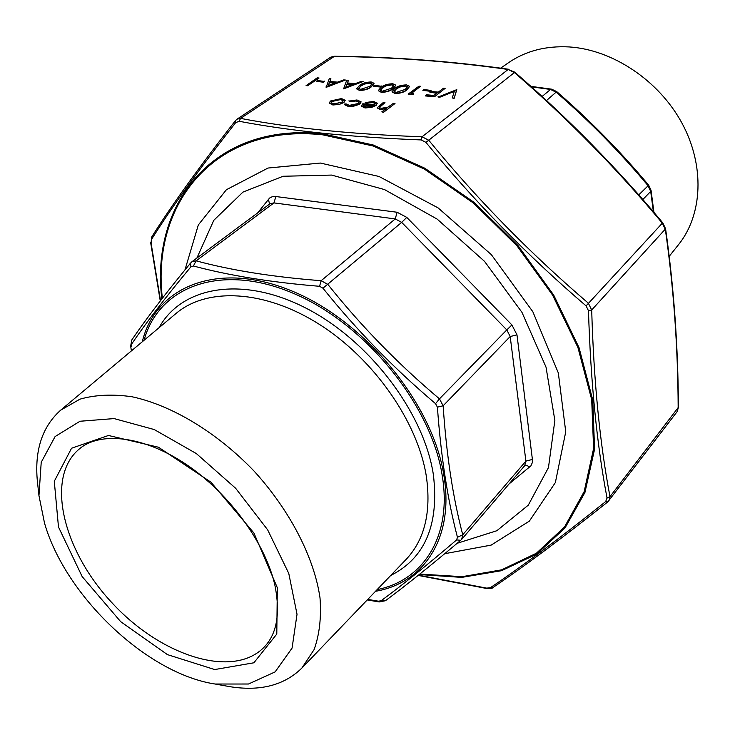 <?xml version="1.0" encoding="UTF-8"?>
<svg xmlns="http://www.w3.org/2000/svg" width="735" height="735" viewBox="0 0 735 735"><rect width="100%" height="100%" fill="white"/><g stroke="black" fill="none" stroke-linecap="round" stroke-linejoin="round"><path stroke-width="1.1" d="M196.916 258.022L213.775 220.325L242.973 192.092L283.113 176.262L331.558 175.077L384.497 189.566L437.178 219.122L484.54 261.366L521.969 312.347L546.013 367.096L554.861 420.402L548.457 467.625L528.281 505.166L496.823 530.734L457.188 543.284M44.513 523.09L38.955 495.611L41.215 462.306L55.097 436.553L79.996 421.247L114.081 418.582L154.258 429.562L196.346 453.568L235.65 488.279L267.641 529.816L288.772 573.429L297.023 614.249L292.08 648.077L275.138 671.891L248.504 684.009L215.125 684.028C147.046 673.747 65.424 596.122 44.513 523.09M37.742 484.595L37.347 480.975C34.471 450.206 42.262 426.594 60.72 410.13L79.977 399.16C95.311 394.787 112.648 393.988 131.988 396.753C171.825 405.279 217.046 432.474 254.053 471.062C290.077 510.577 314.167 557.534 320.01 597.849C321.461 617.336 319.495 634.581 314.111 649.575L301.874 668.06C284.206 685.369 260.126 691.562 229.623 686.628L226.04 685.985M367.748 599.402L378.314 601.175L380.987 600.844C401.292 585.905 426.502 565.601 456.6 539.931L457.455 537.303C447.615 499.772 440.936 456.389 437.408 407.162L443.141 405.784C446.402 454.643 452.935 497.641 462.747 534.777L461.69 539.352L524.726 465.65L525.902 461.121L510.191 336.529L443.141 405.784L439.466 398.848L435.552 403.662C394.061 368.547 356.53 330.061 322.959 288.193L319.56 286.301C271.197 282.35 229.145 275.579 193.415 265.996L190.87 266.869C165.522 297.335 145.796 323.06 131.684 344.035L131.345 346.764L130.674 346.029L131.776 339.983L131.684 344.035M319.56 286.301L321.158 280.696L395.237 218.929L273.962 202.906L269.883 203.834L192.028 261.651L196.116 260.842C231.644 270.425 273.319 277.04 321.158 280.696L327.893 284.445C361.133 326.101 398.324 364.238 439.466 398.848L506.81 329.914L401.677 222.374L322.959 288.193M437.408 407.162L435.552 403.662M131.795 339.956L131.776 339.983C145.98 319.054 165.595 293.384 190.622 262.992L190.87 266.869M378.314 601.175L379.15 601.956L385.406 600.743C405.536 585.823 430.646 565.665 460.762 540.271L456.6 539.931M191.072 262.579L192.019 261.66M380.987 600.844L385.406 600.743M257.636 212.929L269.58 198.055L272.143 196.759L275.846 196.53L273.962 202.906L196.116 260.842L193.415 265.996M457.455 537.303L462.747 534.777L525.902 461.121L532.397 459.439L532.305 462.655L530.89 465.871L509.107 483.915M653.406 211.772L650.695 191.403L647.903 185.514C619.908 151.998 589.369 120.926 556.303 92.298L550.524 89.45L531.433 86.849M669.199 256.331L678.534 244.654C702.66 214.703 705.021 165.669 681.933 123.076C658.872 80.501 612.65 49.668 569.212 46.939C545.857 45.689 525.599 50.954 508.455 62.741L500.664 68.153M542.09 96.487L550.524 89.45L551.654 89.174L556.726 91.609L546.509 100.539M556.726 91.609C589.92 120.347 620.561 151.539 648.674 185.183L638.761 194.876M648.674 185.183L651.035 190.264L650.695 191.403L642.84 199.525M318.953 78.149L307.643 85.747L306.137 85.609L317.391 77.708L318.953 78.149M324.512 81.447L323.363 82.228L316.803 81.364L317.961 80.584L324.512 81.447M345.432 80.041L326.156 87.346L329.28 78.691L330.925 78.829L329.85 81.475L337.585 82.127L343.75 79.904L345.432 80.041L325.89 87.006M330.925 78.829L330.033 81.493M363.108 81.511L343.594 88.861L346.745 80.152L348.418 80.29L347.407 82.954L355.235 83.615L361.409 81.374L363.108 81.511L343.539 88.54M348.418 80.29L347.572 82.972M374.032 83.468L371.313 86.849C368.685 89.119 364.79 90.322 359.608 90.469L356.695 88.917M381.272 86.243L380.142 87.042L373.316 86.151L374.446 85.352L381.272 86.243M395.77 85.324L393.106 88.705C390.524 90.993 386.61 92.206 381.364 92.353L378.369 90.745M409.533 86.5L406.905 89.881C404.351 92.178 400.428 93.4 395.145 93.556L392.086 91.903M420.576 86.298L410.893 93.446L413.741 94.016L411.554 94.742L408.145 94.126L418.95 86.17L420.576 86.298L411.334 93.483M431.05 90.451L429.957 91.269L422.882 90.35L423.985 89.532L431.05 90.451M429.911 92.316L431.004 91.489L438.317 92.114L443.49 88.209L445.144 88.347L434.523 96.735L425.537 95.954L426.594 94.797L433.926 95.431L437.224 92.941L429.911 92.316L436.838 93.235M456.802 89.642L454.12 98.435L452.273 97.939L454.405 91.011L439.879 97.195L438.088 97.038L456.802 89.642M454.285 91.406L439.879 97.195M345.165 100.438L343.925 102.523L339.175 104.462L332.863 104.986L329.262 103.093M361.096 101.99L359.387 104.315L353.636 106.198L348.234 106.41L344.246 104.572M359.13 102.266L355.97 101.007L349.796 101.614L349.024 101.09L356.953 99.96L361.078 101.807L359.939 103.957M375.484 103.635L372.856 102.542L366.278 103.35L365.267 102.551L373.61 101.467L377.266 103.13L375.998 105.142L371.717 107.007L364.992 107.65L361.335 105.978L362.796 103.773L374.574 104.848L375.484 103.47L372.801 102.211L366.223 103.019L365.267 102.551M377.285 103.313L376.054 105.463L371.763 107.328L365.047 107.981L361.363 106.143M379.931 109.037L377.184 107.788L383.339 102.459L384.975 102.606L379.416 106.814L379.177 107.485L381.235 108.321L387.961 107.135L393.372 103.369L395.007 103.516L383.514 112.345L381.814 111.858L386.72 108.256L379.986 109.368L377.23 107.935M385.994 108.789L379.986 109.368M384.975 102.606L379.232 107.632M184.972 269.892L198.312 224.956L226.408 189.713L268.027 168.039L320.377 163.051L378.994 176.464L438.106 207.904L491.338 254.641L532.847 311.741L558.334 372.957L565.748 431.785L555.366 482.555L529.365 521.124L491.164 545.104L444.721 553.703M418.435 575.174L486.745 588.129L490.401 587.669C521.28 566.979 559.684 538.305 605.612 501.637L607.046 498.073C596.921 444.877 590.729 382.421 588.469 310.703L586.089 305.898C527.592 255.762 474.204 201.252 425.905 142.351L421.219 139.935C350.788 137.215 290.077 130.995 239.077 121.257L235.623 122.708C199.405 168.793 171.374 207.693 151.548 239.38L151.079 243.092L160.496 300.643M607.046 498.073L609.995 496.649L609.003 500.664L607.753 501.932L605.612 501.637M676.999 411.83L678.166 407.787C677.927 347.361 673.664 287.964 665.377 229.586L662.327 223.164C617.134 168.912 567.824 118.712 514.408 72.563L508.124 69.467L514.73 72.131L514.408 72.563L428.735 140.229C476.795 198.974 529.99 253.272 588.303 303.132L591.693 309.977C593.779 381.428 599.879 443.655 609.995 496.649L678.387 407.319L677.275 411.425M421.219 139.935L422.065 136.783L428.735 140.229L425.905 142.351M235.623 122.708L235.393 120.705L237.056 119.153L240.593 118.39C291.437 128.12 351.927 134.257 422.065 136.783L508.124 69.467C451.299 61.418 393.289 57.073 334.085 56.43L330.474 57.348L237.074 119.144M588.469 310.703L591.693 309.977L665.598 228.815C673.876 287.312 678.139 346.81 678.387 407.319M677.008 411.82L607.753 501.932C561.843 538.415 523.485 567.007 492.689 587.697L490.401 587.669M586.089 305.898L662.327 223.164L662.823 222.907L665.598 228.815M492.689 587.697C492.606 588.322 490.759 588.616 487.149 588.579L486.745 588.129M239.077 121.257L240.593 118.39L334.544 56.246L330.934 57.082M237.056 119.153L235.393 120.705C199.341 166.772 171.393 205.625 151.529 237.276L151.079 243.092M151.548 239.38L151.529 237.276M395.007 103.516L383.514 112.345M383.468 112.014L381.814 111.858M373.389 105.564L363.384 104.655L363.007 105.619L365.938 106.906L370.118 106.648L373.389 105.564M372.774 105.84L363.439 104.976L363.053 105.766M359.893 103.626L355.446 105.491L348.234 106.41M348.179 106.088L344.2 104.14L346.066 103.883L349.327 105.362L358.193 103.543L359.112 102.091L355.97 101.007M355.915 100.677L349.796 101.614M349.741 101.292L348.969 100.769M339.12 104.131L332.808 104.664L329.225 102.946L330.557 100.98L341.509 98.563L345.147 100.263L343.87 102.193L339.175 104.462M333.846 103.929L342.289 102.046L343.273 100.548L340.489 99.28L332.137 101.118L331.136 102.615L333.846 103.929M332.137 101.118L331.182 102.753M343.282 100.732L340.544 99.611L332.192 101.439M456.757 89.312L454.12 98.435M439.833 96.864L438.042 96.717M454.074 98.095L452.273 97.939M445.144 88.347L434.523 96.735M434.477 96.404L425.491 95.623M431.004 90.12L429.957 91.269M429.911 90.947L422.882 90.35M413.695 93.685L411.554 94.742M411.508 94.42L408.145 94.126M406.529 84.911L409.514 86.317L406.859 89.551C404.296 91.857 400.373 93.079 395.099 93.226L392.049 91.756L394.658 88.522C397.323 86.243 401.273 85.04 406.529 84.911M405.233 89.422L407.53 86.776L405.371 85.71L399.675 86.73L396.266 88.659L394.052 91.37L396.165 92.399L405.233 89.422M407.53 86.95L405.417 86.032L399.721 87.061L396.312 88.981L394.098 91.507M392.821 83.762L395.752 85.141L393.06 88.384C390.469 90.671 386.555 91.884 381.318 92.031L378.332 90.598L380.978 87.355C383.661 85.095 387.611 83.9 392.821 83.762M391.452 88.246L393.776 85.6L391.654 84.562L385.985 85.582L382.567 87.493L380.326 90.203L382.393 91.213L391.452 88.246M393.785 85.774L391.709 84.883L386.04 85.903L382.613 87.814L380.362 90.341M381.217 85.921L380.142 87.042M380.096 86.721L373.316 86.151M371.184 81.962L374.023 83.285L371.258 86.528C368.639 88.797 364.735 90.001 359.553 90.148L356.659 88.77L359.378 85.526C362.098 83.285 366.03 82.099 371.184 81.962M369.677 86.399L372.057 83.762L369.999 82.752L364.376 83.762L360.931 85.655L358.643 88.365L360.646 89.339L369.677 86.399M372.066 83.928L370.054 83.073L364.422 84.084L360.986 85.977L358.68 88.503M345.854 87.033L353.259 84.341L347.076 83.818L345.854 87.033M347.076 83.818L346.066 86.96M352.552 84.599L347.131 84.139M328.214 85.517L335.601 82.844L329.51 82.329L328.214 85.517M329.51 82.329L328.435 85.435M334.903 83.101L329.565 82.642M324.457 81.135L323.363 82.228M323.308 81.916L316.803 81.364M318.898 77.827L307.643 85.747M307.588 85.425L306.082 85.297M159.054 327.709C181.628 286.521 241.925 275.377 305.448 307.864C368.942 340.057 423.893 412.298 433.356 474.562C439.328 524.514 425.115 558.15 390.708 575.477M377.147 589.608C423.222 580.512 452.053 536.541 442.378 476.565C432.042 405.793 365.414 323.428 293.035 293.201C220.61 262.469 158.585 286.632 144.051 340.287M275.846 196.53L397.111 212.25L406.777 217.404L511.918 324.934L516.981 334.848L532.397 459.439M79.573 448.754C44.761 477.217 62.898 550.873 112.538 603.38C161.59 656.438 233.868 679.48 264.6 646.653C276.93 633.542 280.393 613.238 275 585.749C265.849 543.863 229.55 493.553 186.525 464.63C143.353 435.442 99.96 431.491 79.573 448.754M277.325 587.734L276.792 634.057L253.897 662.786L214.694 669.557L167.424 654.619L120.65 621.635L82.164 576.589L58.478 526.967L54.289 481.269L71.561 448.24L108.458 435.478L158.484 447.229L211.018 482.243L253.915 533.022L277.325 587.734M301.874 668.06L406.124 559.409C424.665 539.711 431.399 512.019 426.337 476.308C417.746 421.844 373.94 358.946 319.413 324.392C264.848 289.755 207.16 287.091 176.124 313.404L60.72 410.13M142.259 341.793C155.645 286.429 217.863 260.383 291.584 290.858C365.258 320.791 433.622 404.682 444.087 476.739C454.019 538.47 423.489 583.195 375.53 591.289M406.777 217.404L401.677 222.374L395.237 218.929L397.111 212.25M516.981 334.848L510.191 336.529L506.81 329.914L511.918 324.934M529.696 467.111L527.023 465.503L524.56 465.843M269.58 204.064L268.376 199.268M419.823 574.063L462.094 576.69L501.592 569.846L536.394 553.234L564.553 526.94L584.169 491.605L593.604 448.497L591.693 399.574L577.903 347.416L552.591 295.093L517.027 245.894L473.331 202.989L424.306 169.041L373.095 145.999L322.858 134.845C214.657 122.984 151.162 203.917 162.371 298.226M161.847 298.897C150.078 203.843 213.747 121.918 322.784 133.825L373.306 145.025L424.802 168.214L474.093 202.382L518 245.573L553.694 295.075L579.051 347.701L592.787 400.134L594.569 449.269L584.922 492.514L565.05 527.905L536.605 554.181L501.518 570.7L461.745 577.388L419.207 574.549M215.125 684.028L229.623 686.628M38.955 495.611L37.347 480.975M131.381 350.898L130.674 346.029M367.252 599.925L379.15 601.956M551.654 89.174L530.9 86.372M651.035 190.264L653.948 212.406M487.149 588.579L418.142 575.413M160.267 300.937L150.684 242.734M514.73 72.131C568.201 118.335 617.565 168.6 662.823 222.907M508.877 69.292C451.933 61.235 393.822 56.889 334.544 56.246"/></g></svg>
